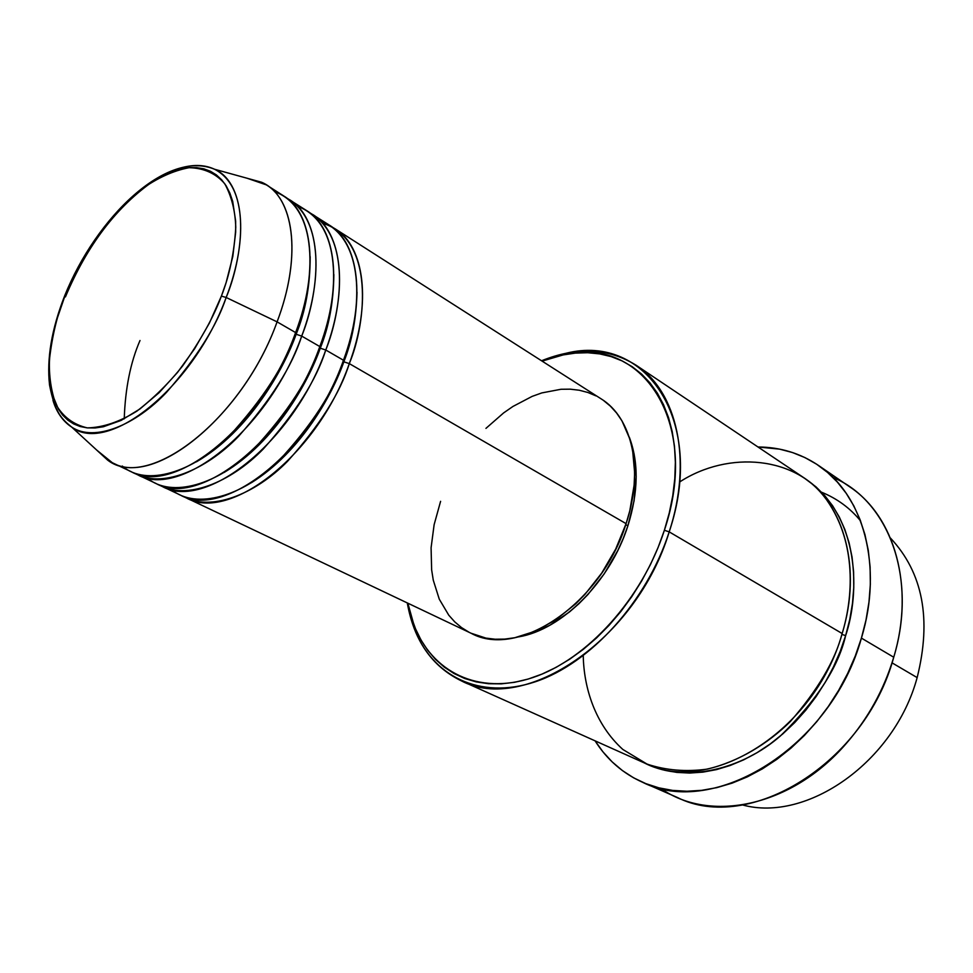 <?xml version="1.0" encoding="UTF-8"?>
<svg xmlns="http://www.w3.org/2000/svg" width="973" height="973" viewBox="0 0 973 973"><rect width="100%" height="100%" fill="white"/><g stroke="black" fill="none" stroke-linecap="round" stroke-linejoin="round"><path stroke-width="1.46" d="M112.321 462.722L131.209 471.686C173.96 496.716 262.819 425.262 295.61 332.571L277.086 321.856C243.797 415.252 154.719 487.631 112.321 462.722L96.655 450.037L107.614 460.095C148.115 491.961 242.411 419.375 277.086 321.856L226.162 297.483C193.615 387.169 108.027 455.34 71.661 427.074C62.929 421.394 56.689 412.455 52.956 400.268C56.398 412.017 62.625 420.956 71.661 427.074C94.515 442.484 135.721 424.921 166.492 392.374C196.911 357.48 216.809 325.846 226.162 297.483L221.394 296.096C213.829 316.614 200.912 339.869 182.656 365.884C169.132 382.924 153.856 398.018 136.852 411.165C119.338 421.99 102.822 427.561 87.315 427.889C73.462 424.629 62.99 416.821 55.911 404.44C50.973 390.465 48.832 375.396 49.489 359.244C52.299 335.113 57.492 313.926 65.033 295.67L64.753 296.388M322.854 223.316C374.714 239.54 366.529 322.683 349.295 363.61L343.846 361.822C351.958 341.426 356.349 318.207 357.006 292.143C356.349 318.207 351.958 341.426 343.846 361.822C332.219 395.014 301.083 451.752 251.314 482.766C301.083 451.752 332.219 395.014 343.846 361.822L349.295 363.61C317.964 454.257 229.75 523.073 186.025 497.75L183.094 496.23C209.998 512.309 254.975 494.515 287.509 461.336C319.545 425.712 340.136 393.141 349.295 363.61L626.089 523.644L349.295 363.61C371.954 302.615 364.486 246.4 335.126 228.825L332.279 227.147M171.503 489.614C196.388 510.351 243.104 495.829 277.84 461.81C312.053 425.055 333.934 391.195 343.469 360.241L325.773 350.012L343.469 360.241C366.237 299.1 358.867 242.812 329.567 225.274L309.791 212.783C351.715 236.816 341.584 311.007 325.773 350.012C293.81 441.56 205.303 511.518 161.992 486.33L180.066 494.916C223.693 520.214 311.98 451.107 343.469 360.241C360.18 319.983 369.083 239.905 320.531 220.822M312.698 214.498C341.827 231.902 348.857 288.409 325.773 350.012L320.275 348.2C328.996 326.575 333.52 302.019 333.861 274.508C333.52 302.019 328.996 326.575 320.275 348.2C308.283 382.292 275.371 441.706 224.094 472.477C275.371 441.706 308.283 382.292 320.275 348.2L325.773 350.012C316.407 379.835 295.585 412.82 263.33 448.954C230.613 482.632 185.624 500.84 159 484.761L161.992 486.33M147.178 477.962C171.662 498.869 218.39 484.092 253.406 449.538C287.899 412.211 310.034 377.889 319.813 346.558L301.703 336.099L319.813 346.558C342.995 284.809 336.074 228.229 307.018 210.861L286.816 198.103C328.485 221.795 317.818 296.656 301.703 336.099C269.095 428.558 180.297 499.708 137.424 474.654L155.899 483.435C199.1 508.599 287.692 438.337 319.813 346.558C336.853 305.814 346.291 224.836 297.762 206.361M289.784 199.842C318.658 217.076 325.225 273.875 301.703 336.099L296.145 334.262C305.486 311.421 310.168 285.539 310.18 256.653C310.168 285.539 305.486 311.421 296.145 334.262C283.812 369.241 249.064 431.392 196.4 461.847C249.064 431.392 283.812 369.241 296.145 334.262L301.703 336.099C292.119 366.237 271.09 399.635 238.604 436.305C205.68 470.494 160.703 489.103 134.371 473.048L137.424 474.654M247.312 178.314L266.371 184.882C294.965 201.91 301.034 259 277.086 321.856L295.61 332.571C312.99 291.304 323 209.402 274.483 191.584M917.15 677.597C894.442 761.92 806.836 822.732 742.496 804.939C806.836 822.732 894.442 761.92 917.15 677.597L892.01 662.832L917.15 677.597C931.769 619.181 922.878 572.671 890.465 538.069C922.878 572.671 931.769 619.181 917.15 677.597M461.238 680.808L644.406 762.966C708.818 796.461 815.094 731.526 842.156 633.52L669.193 531.866L664.377 530.273C642.423 598.626 587.072 659.56 532.766 677.585C478.339 695.768 431.538 671.942 413.866 624.69L407.857 603.211L411.153 616.639L415.532 628.838L421.066 640.112L427.743 650.329L435.503 659.378L444.308 667.162L454.099 673.571L464.79 678.522L476.296 681.915L488.507 683.715L501.326 683.849L514.632 682.292L528.266 679.02L542.119 674.046L556.009 667.405L569.801 659.135L583.338 649.319L596.449 638.033L608.989 625.408L620.798 611.579L631.732 596.704L641.669 580.942L650.487 564.486L658.089 547.531L664.377 530.273L669.278 512.917L672.769 495.658L674.8 478.704L675.371 462.248L674.496 446.461L672.197 431.513L668.536 417.563L663.55 404.732L657.347 393.141L649.988 382.888L641.584 374.058L632.231 366.712L622.051 360.886L611.153 356.605L599.66 353.892L587.692 352.725L575.359 353.102L562.783 354.975L542.083 361.117L563.489 354.829C641.438 335.016 701.18 421.491 664.377 530.273L669.193 531.866C636.841 639.565 524.617 714.547 461.238 680.808C431.915 666.432 413.939 640.477 407.286 602.932L413.926 627.755C431.89 675.882 479.543 700.292 535.028 681.866C590.392 663.61 646.863 601.533 669.193 531.866L842.156 633.52C852.907 598.565 857.201 543.785 826.989 500.365C796.911 456.301 728.68 450.085 679.543 482.036M642.703 782.328L677.342 797.471C748.772 833.727 865.009 763.841 893.737 657.237L893.323 658.612C883.63 690.234 867.94 718.536 846.255 743.506C791.681 806.97 709.524 823.316 660.643 788.288M860.558 520.908C850.232 508.21 837.267 498.65 821.626 492.241M804.574 478.266C861.214 515.994 859.621 594.576 845.646 635.576L841.888 634.432L845.646 635.576L840.161 651.533L833.35 667.137L825.299 682.219L816.104 696.583L805.875 710.095L794.722 722.586L782.791 733.91L770.215 743.956L757.14 752.615L743.737 759.816L730.139 765.496L716.505 769.607L702.98 772.124L689.699 773.049L676.819 772.404L664.437 770.215L646.279 763.781C686.731 783.679 743.214 768.475 780.382 735.977C816.529 700.755 838.288 667.296 845.646 635.576L849.77 619.46L852.482 603.369L853.771 587.497L853.613 571.99L852.044 557.055L849.101 542.812L844.832 529.434L839.31 517.04L832.596 505.753L824.788 495.658L815.982 486.853L804.574 478.266M186.025 497.75L471.054 633.241C518.244 659.414 601.715 603.491 626.089 523.644L615.714 549.052L601.776 573L584.931 594.406L575.651 603.856L555.899 619.777L535.296 631.197L514.753 637.729L504.768 639.103L495.111 639.225L485.88 638.093L470.981 633.204M627.877 525.846L625.761 524.629L627.877 525.846L623.292 538.3L617.794 550.523L604.269 573.79L587.899 594.576L578.874 603.759L569.424 612.005L549.696 625.359L529.555 634.116L518.56 636.889C561.822 629.823 610.339 581.44 627.877 525.846C638.397 492.095 638.872 462.54 629.3 437.157L634.153 454.148L636.184 476.588L634.08 500.827L627.877 525.846M832.973 477.463C888.227 500.256 917.94 577.743 893.737 657.237L861.409 638.106C831.635 746.765 713.987 818.67 642.594 782.28C622.769 773.377 606.921 759.56 595.062 740.83L603.029 751.947L612.163 761.895L622.404 770.567L633.654 777.853L645.853 783.642L658.879 787.85L672.635 790.404L686.974 791.244L701.764 790.331L716.846 787.631L732.085 783.143L747.288 776.892L762.297 768.913L776.928 759.293L791.013 748.103L804.391 735.466L816.894 721.516L828.364 706.41L838.665 690.319L847.678 673.438L855.291 655.96L861.409 638.106L893.737 657.237C915.07 586.646 894.503 516.225 849.611 486.768L818.317 465.337C863.233 494.771 883.448 566.14 861.409 638.106L865.994 620.069L868.974 602.068L870.349 584.311L870.105 567.004L868.281 550.329L864.912 534.469L860.047 519.594L853.795 505.826L846.218 493.323L837.437 482.158L827.549 472.452L816.7 464.255L804.999 457.614L792.594 452.567L779.592 449.137L757.979 446.984C780.151 447.118 800.268 453.236 818.317 465.337M122.318 466.043C146.376 487.145 193.092 472.112 228.387 436.986C263.184 399.076 285.588 364.267 295.61 332.571C319.229 270.19 312.783 213.318 283.982 196.132L266.371 184.882M277.086 321.856C302.469 255.4 293.955 196.072 261.652 182.267L214.607 169.266C243.408 181.793 249.952 236.281 226.162 297.483L277.086 321.856M65.434 296.899C87.205 245.038 116.93 206.142 154.622 180.2M181.951 167.611C194.272 164.315 205.157 164.875 214.607 169.266C205.254 164.875 194.369 164.328 181.951 167.611M221.394 296.096L209.45 322.975L194.612 348.784L177.56 372.379L159.086 392.715L140.003 408.928L121.163 420.397L103.369 426.758L95.086 427.974L87.315 427.889L80.127 426.515L73.595 423.9L67.757 420.081L62.661 415.106L58.356 409.061L52.177 394.029L49.343 375.627L49.197 365.398L49.878 354.598L53.661 331.72L56.726 319.837L65.033 295.67L70.202 283.593L82.34 259.925L96.546 237.558L104.293 227.098L120.749 208.027L129.324 199.599L138.032 191.997L155.607 179.616L172.853 171.37L181.16 168.937L189.139 167.684L196.741 167.648L203.856 168.828L210.436 171.26L216.395 174.921L221.662 179.798L226.174 185.867L229.871 193.092L232.705 201.411L235.636 221.017L235.673 232.133L232.815 256.434L226.113 282.632L221.394 296.096L226.162 297.483C241.754 260.326 253.065 189.163 214.607 169.266C166.638 149.295 96.339 217.052 64.705 295.707L65.033 295.67C72.111 277.402 83.69 256.531 99.793 233.058C111.713 217.429 125.432 202.968 140.939 189.686C157.225 177.998 173.291 170.664 189.139 167.684C203.929 168.061 215.799 173.413 224.763 183.739C231.562 196.291 235.235 210.825 235.77 227.329C234.262 252.652 229.47 275.578 221.394 296.096M583.241 655.729C583.861 687.485 594.844 724.119 622.842 749.453L647.142 764.146C665.958 770.348 685.965 772.015 707.176 769.132C738.835 761.567 767.867 743.713 790.319 721.54C817.794 689.979 835.077 660.631 842.156 633.52C862.273 568.341 843.98 503.491 802.895 477.111L636.172 365.276C676.88 391.231 692.861 460.217 669.193 531.866C706.641 420.968 645.476 333.021 566.116 353.26L541.547 360.764C576.916 346.522 608.453 348.018 636.172 365.276M469.022 632.231L461.53 627.585L454.768 621.893L448.784 615.204L439.273 599.173L433.277 580.188L431.635 569.801L431.088 547.775L434.128 524.678L440.599 501.326M485.941 428.375L503.637 412.905L512.953 406.446L532.109 396.4L541.791 392.922L560.959 389.273L570.263 389.176L579.251 390.234L587.85 392.472L595.975 395.889M603.528 400.475L610.424 406.179L616.59 412.99L621.954 420.835L630.005 439.37L632.584 449.903L634.664 472.963L634.104 485.259L629.811 510.74L626.089 523.644C644.114 469.983 632.292 417.782 601.034 398.796L335.126 228.825M295.208 333.63L296.145 334.262M140.003 340.501C130.504 362.357 125.249 388.47 124.24 418.84M319.412 347.629L320.275 348.2M343.068 361.299L343.846 361.822M64.705 295.707C51.642 329.008 46.595 358.794 49.55 385.053C54.95 412.99 61.919 419.12 71.661 427.074L107.614 460.095M413.926 627.755L413.866 624.69M566.116 353.26L563.489 354.829"/></g></svg>
